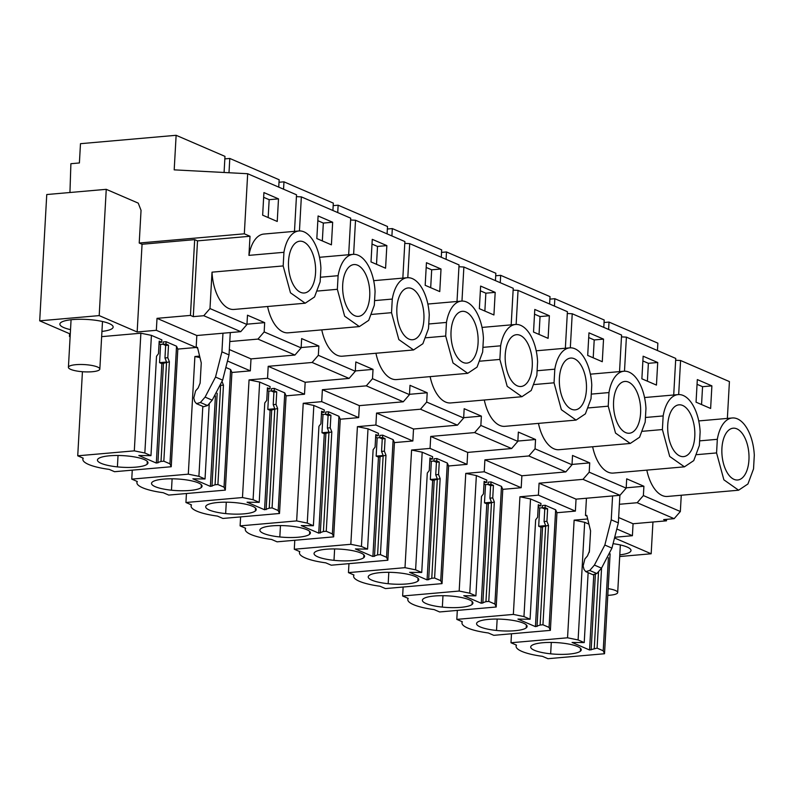 <?xml version="1.0" encoding="UTF-8"?>
<svg xmlns="http://www.w3.org/2000/svg" width="794" height="794" viewBox="0 0 794 794"><rect width="100%" height="100%" fill="white"/><g stroke="black" fill="none" stroke-linecap="round" stroke-linejoin="round"><path stroke-width="1.19" d="M657.452 350.531L657.869 343.157L609.018 322.076L608.601 329.46M294.485 231.362L296.529 194.798L247.678 173.727L174.194 169.856L176.129 135.298L80.482 143.684L79.4 162.959L70.894 163.703L69.941 192.505M348.665 254.735L350.71 218.181L301.353 196.882L296.43 196.624M402.836 278.118L404.88 241.555L355.523 220.256L350.601 219.998M457.007 301.492L459.051 264.928L409.704 243.629L404.781 243.371M511.187 324.865L513.232 288.301L463.875 267.012L458.952 266.744M565.358 348.238L567.402 311.685L518.045 290.386L513.132 290.128M619.538 371.612L621.583 335.058L572.226 313.759L567.303 313.501M673.709 394.995L675.754 358.431L626.397 337.132L621.474 336.874M727.364 418.418L729.418 381.586L680.577 360.506L675.654 360.248M604.055 322.513L609.018 322.076M680.577 360.506L678.672 394.578M697.321 379.582L696.05 402.181L710.63 408.473L711.89 385.874L697.321 379.582M587.679 518.968L574.131 520.149L584.672 522.303L588.94 524.149M614.526 537.965L651.169 553.775L619.697 556.534M616.799 528.983L632.401 535.712L614.695 537.27M613.067 543.682A26.678 6.134 3.2 0 1 617.682 544.406A26.678 6.134 3.2 0 1 631.002 550.51A26.678 6.134 3.2 0 1 619.796 554.847M70.13 336.745L69.435 336.448L69.574 333.708M652.946 522.005L651.169 553.775M681.262 495.238L680.349 511.515L674.146 518.671L637.175 502.721L619.389 504.279L619.896 495.307M666.583 519.336L666.494 520.824L663.655 519.594L674.146 518.671M753.536 468.887L754.3 455.26A36.256 18.748 85 0 0 732.266 417.981A36.256 18.748 85 0 0 717.329 439.31L716.565 452.927L723.88 479.824L738.599 490.206L747.928 483.983L753.536 468.887M699.623 440.868L717.329 439.31M696.884 454.654L716.565 452.927M711.89 385.874L702.561 386.688L697.053 384.316M701.559 404.553L702.561 386.688M632.401 535.712L633.066 523.752L618.655 517.529M666.494 520.824L633.066 523.752M516.179 644.996L516.11 646.256A39.382 9.062 -176.8 0 1 516.487 645.125L510.989 642.753L511.485 633.781M510.989 642.753L567.551 637.79L574.131 520.149M516.11 646.256A39.382 9.062 -176.8 0 0 542.451 656.33L547.949 658.702L604.522 653.74L610.11 553.825M604.522 653.74L603.212 650.782L608.422 557.686M603.212 650.782L597.088 648.142L601.564 568.107M588.136 572.653L584.225 642.584L572.077 642.455L589.565 649.998L593.763 574.935M589.267 552.376L589.892 543.036M584.225 642.584L578.101 639.944L584.672 522.303M567.551 637.79L578.101 639.944M197.666 348.139L196.158 347.484L196.823 335.515L196.158 347.484L156.339 330.304L137.154 331.981L99.19 315.605L106.247 189.329L138.235 203.125L141.044 210.331L139.218 243.024L244.324 233.813L250.011 236.265L248.939 255.37L283.934 252.303L283.17 265.93L290.485 292.817L305.204 303.209L234.051 309.442A36.256 18.748 85 0 1 212.018 272.163L209.983 308.558L246.954 324.508L247.48 315.208L264.68 322.632L264.164 331.932L301.134 347.881L301.651 338.581L310.256 342.293L318.851 346.005L318.334 355.305L355.305 371.264L355.821 361.955L373.031 369.379L372.505 378.688L409.476 394.638L410.002 385.328L418.607 389.04L427.202 392.752L426.686 402.062L463.656 418.011L464.172 408.712L481.382 416.125L480.856 425.435L517.827 441.385L518.353 432.085L535.553 439.509L535.037 448.809L572.008 464.758L572.524 455.458L581.129 459.17L589.724 462.882L589.208 472.182L626.178 488.141L626.694 478.832L643.904 486.256L626.198 487.814M643.904 486.256L643.378 495.565L637.175 502.721M680.349 511.515L643.378 495.565M646.812 470.137A36.256 18.748 85 0 0 667.446 496.449L738.599 490.216M592.642 446.754A36.256 18.748 85 0 0 613.276 473.075L684.428 466.832L693.748 460.609L699.365 445.503L700.129 431.886A36.256 18.748 85 0 0 678.096 394.608A36.256 18.748 85 0 0 663.159 415.937L662.394 429.554L669.699 456.451L684.428 466.832M538.461 423.381A36.256 18.748 85 0 0 559.105 449.702L630.247 443.459L639.577 437.236L645.185 422.13L645.949 408.513A36.256 18.748 85 0 0 623.915 371.235A36.256 18.748 85 0 0 608.978 392.564L608.224 406.181L615.529 433.077L630.247 443.459M484.29 400.007A36.256 18.748 85 0 0 504.924 426.328L576.077 420.086L585.396 413.853L591.014 398.757L591.778 385.14A36.256 18.748 85 0 0 569.745 347.861A36.256 18.748 85 0 0 554.808 369.18L554.043 382.807L561.358 409.694L576.077 420.086M430.12 376.634A36.256 18.748 85 0 0 450.754 402.945L521.906 396.712L531.226 390.479L536.843 375.383L537.598 361.756A36.256 18.748 85 0 0 515.564 324.478A36.256 18.748 85 0 0 500.637 345.807L499.873 359.434L507.177 386.321L521.906 396.712M375.939 353.261A36.256 18.748 85 0 0 396.573 379.572L467.726 373.329L477.055 367.106L482.663 352.01L483.427 338.383A36.256 18.748 85 0 0 461.393 301.105A36.256 18.748 85 0 0 446.456 322.433L445.692 336.051L453.007 362.947L467.726 373.329M321.769 329.877A36.256 18.748 85 0 0 342.403 356.198L413.555 349.956L422.874 343.733L428.492 328.627L429.256 315.01A36.256 18.748 85 0 0 407.223 277.731A36.256 18.748 85 0 0 392.286 299.06L391.521 312.677L398.826 339.574L413.555 349.956M267.588 306.504A36.256 18.748 85 0 0 288.232 332.825L359.374 326.582L368.704 320.359L374.311 305.253L375.076 291.636A36.256 18.748 85 0 0 353.042 254.358A36.256 18.748 85 0 0 338.105 275.687L337.351 289.304L344.656 316.191L359.374 326.582M734.023 479.358A25.994 13.438 85 0 0 737.705 479.993A25.994 13.438 85 0 0 749.01 456.451A25.994 13.438 85 0 0 736.842 428.839A25.994 13.438 85 0 0 733.16 428.204A25.994 13.438 85 0 0 721.855 451.746A25.994 13.438 85 0 0 734.023 479.358M589.565 649.998L597.088 648.142M550.659 653.819A25.309 5.826 -176.8 0 0 580.374 651.219A25.309 5.826 -176.8 0 0 581.248 649.82A25.309 5.826 -176.8 0 0 561.298 642.991A25.309 5.826 -176.8 0 0 531.583 645.591A25.309 5.826 -176.8 0 0 530.71 646.991A25.309 5.826 -176.8 0 0 550.659 653.819L551.294 642.425M594.259 648.39L598.547 571.581M591.153 649.859L595.361 574.658M586.438 498.235L585.476 515.465L586.806 515.356L590.577 530.888L589.446 551.096L587.471 555.949L584.88 558.936L583.124 565.973L584.047 569.496L585.803 571.65L589.734 570.479L594.408 565.09L604.839 545.041L611.241 519.822L612.581 495.942M585.803 571.65L592.91 574.717L596.85 573.546L601.515 568.157L611.946 548.118L618.347 522.889L619.389 504.279M618.347 522.889L611.241 519.822M224.077 172.477L224.98 156.368L176.129 135.298M247.678 173.727L244.324 233.813M70.15 336.388L69.435 336.448M101.642 336.646L140.875 333.212L151.416 335.366L161.847 339.862L161.708 342.234L159.118 342.462M159.038 343.752L160.577 344.417L163.157 344.189M196.485 403.66L200.416 402.498L205.09 397.109L215.521 377.061L221.923 351.841L229.029 354.908L222.628 380.127L212.197 400.176L207.532 405.565L203.592 406.727L196.485 403.66L194.728 401.516L193.805 397.993L195.562 390.946L198.153 387.958L200.128 383.115L201.259 362.908L197.488 347.365L177.816 349.092L176.536 346.204L166.115 341.698L163.276 341.946L163.147 344.318L165.668 345.41L164.963 357.955L166.561 362.044L159.564 362.659L160.577 344.417M99.19 315.605L39.7 320.826L70.279 334.016M70.517 329.649A26.678 6.134 3.2 0 1 59.897 324.458A26.678 6.134 3.2 0 1 59.868 324.091A26.678 6.134 3.2 0 1 86.05 319.406A26.678 6.134 3.2 0 1 113.115 326.691A26.678 6.134 3.2 0 1 113.145 327.068A26.678 6.134 3.2 0 1 101.94 331.406M248.939 255.37A36.256 18.748 -95 0 1 263.876 234.051L298.872 230.975A36.256 18.748 85 0 0 283.934 252.303M263.916 192.575L262.655 215.174L277.235 221.466L278.496 198.867L263.916 192.575M139.218 243.024L142.057 244.254L194.679 239.639L197.517 240.87L193.289 316.637L203.78 315.714L209.983 308.558M250.011 236.265L197.517 240.87M142.057 244.254L137.154 331.981M106.247 189.329L46.757 194.54L39.7 320.826M194.679 239.639L190.441 315.407L157.013 318.344L156.339 330.304M246.954 324.508L240.751 331.664L196.823 335.515L157.013 318.344M166.115 341.698L165.976 344.07L168.507 345.162L167.802 357.707L169.39 361.796L163.832 461.195L169.956 463.835L176.536 346.204M165.976 344.07L163.147 344.318M161.708 342.234L159.187 341.142L158.482 353.687L156.527 356.238L150.969 455.647L138.821 455.508L156.319 463.061L161.867 363.652L169.39 361.796M159.564 362.659L161.867 363.652M150.969 455.647L144.845 453.007L151.416 335.366M82.923 458.049L82.854 459.309A39.382 9.062 -176.8 0 1 83.231 458.188L77.733 455.806L134.305 450.853L140.875 333.212M134.305 450.853L144.845 453.007M77.733 455.806L82.427 371.721M82.854 459.309A39.382 9.062 -176.8 0 0 109.195 469.383L114.554 471.705L171.236 466.733L177.816 349.092M264.68 322.632L246.974 324.18M305.204 303.209L314.523 296.976L320.141 281.88L320.905 268.263A36.256 18.748 85 0 0 298.872 230.975M212.018 272.163L283.17 265.93M278.496 198.867L269.166 199.681L263.658 197.309M268.164 217.556L269.166 199.681M193.289 316.637L190.441 315.407M240.751 331.664L203.78 315.714M156.319 463.061L161.003 461.443L166.561 362.044M161.003 461.443L163.832 461.195M167.802 357.707L164.963 357.955M168.507 345.162L165.668 345.41M157.897 462.922L163.455 363.513M229.029 354.908L230.28 332.587M221.923 351.841L222.965 333.222M300.628 292.351A25.994 13.438 85 0 0 304.31 292.986A25.994 13.438 85 0 0 315.615 269.444A25.994 13.438 85 0 0 303.447 241.833A25.994 13.438 85 0 0 299.765 241.197A25.994 13.438 85 0 0 288.46 264.739A25.994 13.438 85 0 0 300.628 292.351M117.403 466.882A25.309 5.826 -176.8 0 0 147.118 464.272A25.309 5.826 -176.8 0 0 147.992 462.872A25.309 5.826 -176.8 0 0 128.042 456.044A25.309 5.826 -176.8 0 0 98.327 458.644A25.309 5.826 -176.8 0 0 97.454 460.054A25.309 5.826 -176.8 0 0 117.403 466.882L118.038 455.488M171.236 466.733L169.956 463.835M603.787 327.376L604.194 320.002L554.837 298.703L554.43 306.077M549.885 299.139L554.837 298.703M626.397 337.132L624.491 371.195M643.14 356.208L641.88 378.807L656.449 385.09L657.72 362.501L643.14 356.208M645.453 417.485L663.159 415.937M642.703 431.281L662.394 429.554M657.72 362.501L648.38 363.315L642.882 360.942M647.388 381.18L648.38 363.315M679.853 455.974A25.994 13.438 85 0 0 683.535 456.619A25.994 13.438 85 0 0 694.839 433.067A25.994 13.438 85 0 0 682.671 405.466A25.994 13.438 85 0 0 678.989 404.831A25.994 13.438 85 0 0 667.685 428.373A25.994 13.438 85 0 0 679.853 455.974M589.724 462.882L572.017 464.43M626.178 488.141L619.975 495.297L583.004 479.348L539.076 483.199L576.047 499.148L619.975 495.297M589.208 472.182L583.004 479.348M576.047 499.148L575.382 511.108L538.411 495.158L539.076 483.199M545.23 505.282L545.091 507.654L547.622 508.746L546.917 521.291L548.505 525.38L542.947 624.779L549.071 627.419L555.651 509.788L545.23 505.282L542.391 505.53L542.262 507.902L544.783 508.994L544.089 521.539L545.677 525.628L538.679 526.243L539.692 508.001L542.272 507.773M545.091 507.654L542.262 507.902M530.084 619.231L523.961 616.581L530.531 498.95L540.962 503.446L540.833 505.818L538.302 504.726L537.607 517.271L535.642 519.822L530.084 619.231L517.936 619.092L535.434 626.635L540.992 527.236L548.505 525.38M538.679 526.243L540.992 527.236M538.153 507.336L539.692 508.001M540.833 505.818L538.233 506.046M457.314 610.397L456.808 619.38L462.346 621.771A39.382 9.062 -176.8 0 0 461.969 622.893A39.382 9.062 -176.8 0 0 488.31 632.967L493.779 635.329L550.381 630.367L556.951 512.726L555.651 509.788M535.434 626.635L540.119 625.027L545.677 525.628M540.119 625.027L542.947 624.779M546.917 521.291L544.089 521.539M547.622 508.746L544.783 508.994M537.012 626.496L542.57 527.097M496.518 630.466A25.309 5.826 -176.8 0 0 526.233 627.856A25.309 5.826 -176.8 0 0 527.107 626.456A25.309 5.826 -176.8 0 0 507.158 619.628A25.309 5.826 -176.8 0 0 477.442 622.228A25.309 5.826 -176.8 0 0 476.569 623.627A25.309 5.826 -176.8 0 0 496.518 630.466L497.163 619.072M530.531 498.95L519.931 496.776L513.351 614.417L523.961 616.581M575.382 511.108L556.951 512.726M538.411 495.158L519.931 496.776M513.351 614.417L456.808 619.38M550.381 630.367L549.071 627.419M549.607 304.003L550.024 296.628L500.667 275.329L500.26 282.704M495.704 275.766L500.667 275.329M572.226 313.759L570.32 347.822M588.969 332.835L587.699 355.434L602.279 361.717L603.539 339.117L588.969 332.835M591.272 394.112L608.978 392.564M588.533 407.908L608.224 406.181M603.539 339.117L594.21 339.941L588.701 337.559M593.207 357.806L594.21 339.941M625.672 432.601A25.994 13.438 85 0 0 629.354 433.236A25.994 13.438 85 0 0 640.659 409.694A25.994 13.438 85 0 0 628.501 382.093A25.994 13.438 85 0 0 624.818 381.457A25.994 13.438 85 0 0 613.514 405A25.994 13.438 85 0 0 625.672 432.601M535.553 439.509L517.847 441.057M572.008 464.758L565.804 471.924L528.834 455.964L484.906 459.825L521.876 475.775L565.804 471.924M535.037 448.809L528.834 455.964M521.876 475.775L521.201 487.734L484.231 471.785L484.906 459.825M491.049 481.908L490.92 484.28L493.441 485.372L492.746 497.907L494.334 502.007L488.776 601.405L494.9 604.045L501.48 486.404L491.049 481.908L488.221 482.157L488.082 484.529L490.613 485.62L489.908 498.166L491.496 502.255L484.499 502.86L485.521 484.628L488.092 484.4M490.92 484.28L488.082 484.529M475.904 595.847L469.78 593.207L476.36 475.566L486.782 480.072L486.653 482.434L484.132 481.353L483.427 493.898L481.462 496.449L475.904 595.847L463.765 595.718L481.253 603.261L486.811 503.862L494.334 502.007M484.499 502.86L486.811 503.862M483.983 483.963L485.521 484.628M486.653 482.434L484.052 482.663M403.134 587.024L402.637 596.006L408.176 598.388A39.382 9.062 -176.8 0 0 407.798 599.52A39.382 9.062 -176.8 0 0 434.139 609.594L439.608 611.956L496.2 606.993L502.781 489.352L501.48 486.404M481.253 603.261L485.948 601.654L491.496 502.255M485.948 601.654L488.776 601.405M492.746 497.907L489.908 498.166M493.441 485.372L490.613 485.62M482.841 603.122L488.399 503.724M442.347 607.092A25.309 5.826 -176.8 0 0 472.063 604.482A25.309 5.826 -176.8 0 0 472.936 603.083A25.309 5.826 -176.8 0 0 452.987 596.254A25.309 5.826 -176.8 0 0 423.271 598.855A25.309 5.826 -176.8 0 0 422.398 600.254A25.309 5.826 -176.8 0 0 442.347 607.092L442.983 595.689M476.36 475.566L465.76 473.403L459.18 591.044L469.78 593.207M521.201 487.734L502.781 489.352M484.231 471.785L465.76 473.403M459.18 591.044L402.637 596.006M496.2 606.993L494.9 604.045M495.436 280.629L495.853 273.255L446.496 251.956L446.079 259.33M441.533 252.393L446.496 251.956M518.045 290.386L516.14 324.448M534.789 309.452L533.528 332.051L548.108 338.343L549.369 315.744L534.789 309.452M537.101 370.738L554.808 369.18M534.362 384.534L554.043 382.807M549.369 315.744L540.039 316.568L534.531 314.186M539.037 334.433L540.039 316.568M571.501 409.228A25.994 13.438 85 0 0 575.184 409.863A25.994 13.438 85 0 0 586.488 386.321A25.994 13.438 85 0 0 574.32 358.719A25.994 13.438 85 0 0 570.638 358.074A25.994 13.438 85 0 0 559.333 381.626A25.994 13.438 85 0 0 571.501 409.228M481.382 416.125L463.676 417.684M517.827 441.385L511.624 448.541L474.653 432.591L430.725 436.442L467.696 452.401L511.624 448.541M480.856 425.435L474.653 432.591M467.696 452.401L467.031 464.361L430.06 448.412L430.725 436.442M436.879 458.535L436.75 460.907L439.271 461.989L438.566 474.534L440.164 478.623L434.606 578.032L440.73 580.672L447.3 463.031L436.879 458.535L434.04 458.783L433.911 461.155L436.432 462.237L435.737 474.782L437.325 478.871L430.328 479.487L431.35 461.254L433.921 461.026M436.75 460.907L433.911 461.155M421.733 572.474L415.609 569.834L422.19 452.193L432.611 456.689L432.482 459.061L429.951 457.969L429.256 470.514L427.291 473.075L421.733 572.474L409.595 572.345L427.083 579.888L432.641 480.489L440.164 478.623M430.328 479.487L432.641 480.489M429.812 460.589L431.35 461.254M432.482 459.061L429.882 459.289M348.963 563.651L348.457 572.623L353.995 575.015A39.382 9.062 -176.8 0 0 353.618 576.146A39.382 9.062 -176.8 0 0 379.959 586.22L385.427 588.582L442.03 583.62L448.61 465.979L447.3 463.031M427.083 579.888L431.767 578.28L437.325 478.871M431.767 578.28L434.606 578.032M438.566 474.534L435.737 474.782M439.271 461.989L436.432 462.237M428.661 579.749L434.219 480.35M388.177 583.709A25.309 5.826 -176.8 0 0 417.892 581.109A25.309 5.826 -176.8 0 0 418.756 579.709A25.309 5.826 -176.8 0 0 398.806 572.871A25.309 5.826 -176.8 0 0 369.091 575.481A25.309 5.826 -176.8 0 0 368.218 576.881A25.309 5.826 -176.8 0 0 388.177 583.709L388.812 572.315M422.19 452.193L411.58 450.029L405 567.67L415.609 569.834M467.031 464.361L448.61 465.979M430.06 448.412L411.58 450.029M405 567.67L348.457 572.623M442.03 583.62L440.73 580.672M441.266 257.256L441.672 249.872L392.315 228.583L391.908 235.957M387.363 229.009L392.315 228.583M463.875 267.012L461.969 301.075M480.618 286.078L479.358 308.677L493.928 314.97L495.188 292.371L480.618 286.078M482.921 347.365L500.637 345.807M480.181 361.161L499.873 359.434M495.188 292.371L485.859 293.185L480.35 290.812M484.866 311.059L485.859 293.185M517.321 385.854A25.994 13.438 85 0 0 521.003 386.489A25.994 13.438 85 0 0 532.308 362.947A25.994 13.438 85 0 0 520.149 335.336A25.994 13.438 85 0 0 516.467 334.701A25.994 13.438 85 0 0 505.163 358.243A25.994 13.438 85 0 0 517.321 385.854M427.202 392.752L409.496 394.31M463.656 418.011L457.453 425.167L420.483 409.218L376.555 413.069L413.525 429.018L457.453 425.167M426.686 402.062L420.483 409.218M413.525 429.018L412.85 440.988L375.89 425.028L376.555 413.069M382.698 435.162L382.569 437.524L385.09 438.616L384.395 451.161L385.983 455.25L380.425 554.649L386.549 557.299L393.129 439.658L382.698 435.162L379.869 435.41L379.74 437.772L382.261 438.864L381.557 451.409L383.155 455.498L376.158 456.113L377.17 437.871L379.74 437.653M382.569 437.524L379.74 437.772M367.562 549.101L361.439 546.461L368.009 428.82L378.44 433.316L378.301 435.688L375.78 434.596L375.076 447.141L373.12 449.702L367.562 549.101L355.414 548.962L372.902 556.515L378.46 457.106L385.983 455.25M376.158 456.113L378.46 457.106M375.631 437.216L377.17 437.871M378.301 435.688L375.711 435.916M294.782 540.277L294.286 549.25L299.824 551.641A39.382 9.062 -176.8 0 0 299.447 552.763A39.382 9.062 -176.8 0 0 325.788 562.847L331.257 565.199L387.859 560.236L394.429 442.595L393.129 439.658M372.902 556.515L377.597 554.897L383.155 455.498M377.597 554.897L380.425 554.649M384.395 451.161L381.557 451.409M385.09 438.616L382.261 438.864M374.49 556.376L380.048 456.967M333.996 560.336A25.309 5.826 -176.8 0 0 363.712 557.735A25.309 5.826 -176.8 0 0 364.585 556.326A25.309 5.826 -176.8 0 0 344.636 549.498A25.309 5.826 -176.8 0 0 314.92 552.108A25.309 5.826 -176.8 0 0 314.047 553.507A25.309 5.826 -176.8 0 0 333.996 560.336L334.631 548.942M368.009 428.82L357.409 426.656L350.829 544.297L361.439 546.461M412.85 440.988L394.429 442.595M375.89 425.028L357.409 426.656M350.829 544.297L294.286 549.25M387.859 560.236L386.549 557.299M387.085 233.873L387.502 226.498L338.145 205.199L337.728 212.584M333.182 205.636L338.145 205.199M409.704 243.629L407.798 277.692M426.447 262.705L425.177 285.304L439.757 291.587L441.017 268.997L426.447 262.705M428.75 323.982L446.456 322.433M426.011 337.778L445.692 336.051M441.017 268.997L431.688 269.811L426.18 267.439M430.685 287.676L431.688 269.811M463.15 362.471A25.994 13.438 85 0 0 466.832 363.116A25.994 13.438 85 0 0 478.137 339.564A25.994 13.438 85 0 0 465.969 311.963A25.994 13.438 85 0 0 462.287 311.327A25.994 13.438 85 0 0 450.982 334.87A25.994 13.438 85 0 0 463.15 362.471M373.031 369.379L355.325 370.937M409.476 394.638L403.273 401.794L366.302 385.844L322.384 389.695L359.345 405.645L403.273 401.794M372.505 378.688L366.302 385.844M359.345 405.645L358.68 417.604L321.709 401.655L322.384 389.695M328.527 411.778L328.398 414.15L330.919 415.242L330.215 427.787L331.813 431.876L326.255 531.275L332.378 533.915L338.949 416.284L328.527 411.778L325.699 412.026L325.56 414.399L328.091 415.49L327.386 428.035L328.974 432.125L321.977 432.74L322.999 414.498L325.57 414.279M328.398 414.15L325.56 414.399M313.382 525.727L307.258 523.087L313.838 405.446L324.26 409.942L324.131 412.314L321.61 411.223L320.905 423.768L318.94 426.318L313.382 525.727L301.244 525.588L318.731 533.141L324.289 433.732L331.813 431.876M321.977 432.74L324.289 433.732M321.461 413.833L322.999 414.498M324.131 412.314L321.53 412.543M240.612 516.904L240.106 525.876L245.654 528.268A39.382 9.062 -176.8 0 0 245.267 529.39A39.382 9.062 -176.8 0 0 271.608 539.463L277.076 541.826L333.678 536.863L340.259 419.222L338.949 416.284M318.731 533.141L323.416 531.523L328.974 432.125M323.416 531.523L326.255 531.275M330.215 427.787L327.386 428.035M330.919 415.242L328.091 415.49M320.319 533.002L325.877 433.593M279.825 536.962A25.309 5.826 -176.8 0 0 309.541 534.352A25.309 5.826 -176.8 0 0 310.414 532.953A25.309 5.826 -176.8 0 0 290.465 526.124A25.309 5.826 -176.8 0 0 260.75 528.725A25.309 5.826 -176.8 0 0 259.876 530.134A25.309 5.826 -176.8 0 0 279.825 536.962L280.461 525.568M313.838 405.446L303.229 403.283L296.658 520.914L307.258 523.087M358.68 417.604L340.259 419.222M321.709 401.655L303.229 403.283M296.658 520.914L240.106 525.876M333.678 536.863L332.378 533.915M332.914 210.499L333.321 203.125L283.964 181.826L283.557 189.2M279.012 182.263L283.964 181.826M355.523 220.256L353.618 254.318M372.267 239.331L371.006 261.931L385.576 268.213L386.847 245.614L372.267 239.331M374.579 300.608L392.286 299.06M371.83 314.404L391.521 312.677M386.847 245.614L377.507 246.438L372.009 244.056M376.515 264.303L377.507 246.438M408.979 339.098A25.994 13.438 85 0 0 412.662 339.733A25.994 13.438 85 0 0 423.966 316.191A25.994 13.438 85 0 0 411.798 288.589A25.994 13.438 85 0 0 408.116 287.954A25.994 13.438 85 0 0 396.811 311.496A25.994 13.438 85 0 0 408.979 339.098M318.851 346.005L301.144 347.554M355.305 371.264L349.102 378.42L312.131 362.471L268.203 366.322L305.174 382.271L349.102 378.42M318.334 355.305L312.131 362.471M305.174 382.271L304.509 394.231L267.538 378.281L268.203 366.322M274.357 388.405L274.218 390.777L276.749 391.869L276.044 404.414L277.632 408.503L272.074 507.902L278.198 510.542L284.778 392.901L274.357 388.405L271.518 388.653L271.389 391.025L273.91 392.117L273.215 404.662L274.803 408.751L267.806 409.367L268.819 391.124L271.399 390.896M274.218 390.777L271.389 391.025M259.211 502.354L253.088 499.704L259.658 382.063L270.089 386.569L269.96 388.941L267.429 387.849L266.734 400.394L264.769 402.945L259.211 502.354L247.063 502.215L264.561 509.758L270.119 410.359L277.632 408.503M267.806 409.367L270.119 410.359M267.28 390.459L268.819 391.124M269.96 388.941L267.36 389.159M186.441 493.521L185.935 502.503L191.473 504.895A39.382 9.062 -176.8 0 0 191.096 506.016A39.382 9.062 -176.8 0 0 217.437 516.09L222.906 518.452L279.508 513.49L286.078 395.849L284.778 392.901M264.561 509.758L269.245 508.15L274.803 408.751M269.245 508.15L272.074 507.902M276.044 404.414L273.215 404.662M276.749 391.869L273.91 392.117M266.139 509.619L271.697 410.22M225.645 513.589A25.309 5.826 -176.8 0 0 255.36 510.979A25.309 5.826 -176.8 0 0 256.234 509.579A25.309 5.826 -176.8 0 0 236.284 502.751A25.309 5.826 -176.8 0 0 206.569 505.351A25.309 5.826 -176.8 0 0 205.696 506.751A25.309 5.826 -176.8 0 0 225.645 513.589L226.29 502.185M259.658 382.063L249.058 379.899L242.478 497.54L253.088 499.704M304.509 394.231L286.078 395.849M267.538 378.281L249.058 379.899M242.478 497.54L185.935 502.503M279.508 513.49L278.198 510.542M278.734 187.126L279.151 179.752L229.794 158.453L229 172.745M224.831 158.889L229.794 158.453M301.353 196.882L299.447 230.945M318.096 215.958L316.826 238.547L331.406 244.84L332.666 222.241L318.096 215.958M320.399 277.235L338.105 275.687M317.66 291.031L337.351 289.304M332.666 222.241L323.337 223.064L317.828 220.682M322.334 240.929L323.337 223.064M354.799 315.724A25.994 13.438 85 0 0 358.481 316.359A25.994 13.438 85 0 0 369.786 292.817A25.994 13.438 85 0 0 357.628 265.216A25.994 13.438 85 0 0 353.945 264.571A25.994 13.438 85 0 0 342.641 288.123A25.994 13.438 85 0 0 354.799 315.724M301.134 347.881L294.931 355.047L257.961 339.088L229.784 341.559M264.164 331.932L257.961 339.088M294.931 355.047L251.003 358.898L229.337 349.549M251.003 358.898L250.328 370.858L227.481 361.002M222.171 381.805L223.461 385.12L217.903 484.529L224.027 487.169L230.607 369.528L225.843 367.473M209.249 403.58L205.031 478.971L192.892 478.842L210.38 486.385L215.432 395.978M205.031 478.971L198.907 476.331L202.817 406.399M132.261 470.147L131.764 479.129L137.302 481.511A39.382 9.062 -176.8 0 0 136.925 482.643A39.382 9.062 -176.8 0 0 163.266 492.717L168.735 495.079L225.327 490.116L231.908 372.475L230.607 369.528M210.38 486.385L215.075 484.777L220.573 386.41M215.075 484.777L217.903 484.529M220.98 385.338L223.461 385.12M211.968 486.246L217.169 393.278M171.474 490.206A25.309 5.826 -176.8 0 0 201.19 487.605A25.309 5.826 -176.8 0 0 202.063 486.206A25.309 5.826 -176.8 0 0 182.114 479.368A25.309 5.826 -176.8 0 0 152.398 481.978A25.309 5.826 -176.8 0 0 151.525 483.377A25.309 5.826 -176.8 0 0 171.474 490.206L172.109 478.812M199.959 357.568L194.887 356.526L188.307 474.167L198.907 476.331M250.328 370.858L231.908 372.475M199.612 356.109L194.887 356.526M188.307 474.167L131.764 479.129M225.327 490.116L224.027 487.169M586.984 516.12L585.476 515.465M607.787 595.331A15.731 3.623 -176.8 0 0 617.692 592.532A15.731 3.623 -176.8 0 0 609.832 588.93A15.731 3.623 -176.8 0 0 608.164 588.652M91.975 365.478A15.731 3.623 -176.8 0 0 68.413 367.324A15.731 3.623 -176.8 0 0 76.274 370.927A15.731 3.623 -176.8 0 0 99.836 369.081A15.731 3.623 -176.8 0 0 91.975 365.478M589.734 570.479L596.85 573.546M601.515 568.157L594.408 565.09M604.839 545.041L611.946 548.118M580.533 648.331L580.374 651.219M207.532 405.565L200.416 402.498M212.197 400.176L205.09 397.109M222.628 380.127L215.521 377.061M147.287 461.383L147.118 464.272M526.402 624.967L526.233 627.856M472.222 601.594L472.063 604.482M418.051 578.221L417.892 581.109M363.87 554.837L363.712 557.735M309.7 531.464L309.541 534.352M255.529 508.091L255.36 510.979M201.348 484.717L201.19 487.605M698.73 420.929L732.266 417.981M644.549 397.546L678.096 394.608M462.039 621.633L461.969 622.893M590.379 374.173L623.915 371.235M407.868 598.259L407.798 599.52M536.208 350.799L569.745 347.861M353.687 574.886L353.618 576.146M482.027 327.426L515.564 324.478M299.517 551.512L299.447 552.763M427.857 304.042L461.393 301.105M245.336 528.129L245.267 529.39M373.676 280.669L407.223 277.731M191.165 504.756L191.096 506.016M319.506 257.296L353.042 254.358M136.995 481.382L136.925 482.643M620.352 544.952L617.692 592.532M71.073 319.754L68.413 367.324M102.495 321.501L99.836 369.081"/></g></svg>

